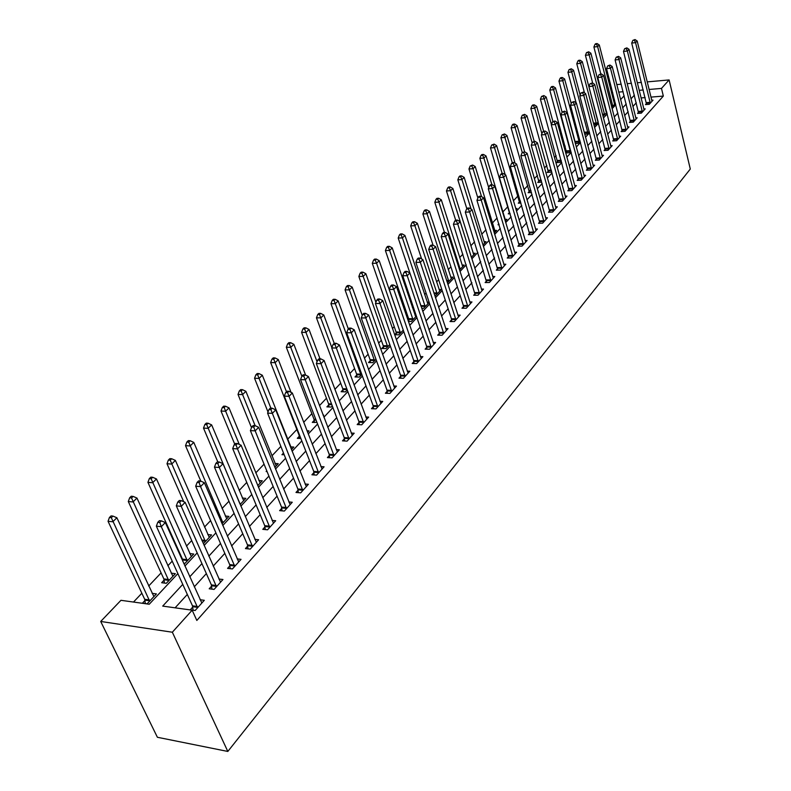 <?xml version="1.0" encoding="UTF-8"?>
<svg xmlns="http://www.w3.org/2000/svg" width="791" height="791" viewBox="0 0 791 791"><rect width="100%" height="100%" fill="white"/><g stroke="black" fill="none" stroke-linecap="round" stroke-linejoin="round"><path stroke-width="1.19" d="M610.504 88.75L611.443 87.771M177.866 573.594L149.242 604.235L120.954 600.31L100.704 621.459L157.389 737.271L227.818 751.45L690.296 169.037L669.107 79.931L661.484 88.414L649.035 89.482M604.749 104.313L604.255 104.837M565.179 146.108L564.121 147.225M556.122 155.669L554.432 157.458M546.888 165.428L544.515 167.929M537.455 175.384L534.38 178.637M527.824 185.559L524.028 189.573M517.996 195.941L513.428 200.766M507.951 206.55L502.829 211.968M497.134 217.98L492.388 222.983M485.981 229.766L481.729 234.255M474.56 241.819L470.823 245.774M462.873 254.168L459.67 257.55M450.9 266.804L448.26 269.602M438.639 279.757L436.583 281.932M426.072 293.036L424.638 294.549M413.189 306.641L412.398 307.472M406.821 313.365L405.941 314.294M394.234 326.663L392.465 328.532M381.341 340.278L378.632 343.146M368.122 354.239L364.433 358.135M354.586 368.537L349.859 373.53M340.703 383.2L334.89 389.34M326.465 398.239L319.505 405.595M311.852 413.673L303.695 422.295M296.862 429.503L287.657 439.232M280.864 446.401L271.926 455.843M264.056 464.159L255.76 472.909M246.752 482.431L239.159 490.46M228.945 501.237L222.073 508.494M210.604 520.607L204.513 527.043M191.699 540.569L186.449 546.126M172.22 561.155L167.84 565.773M161.097 572.902L148.688 586.002M141.846 593.23L133.501 602.05M614.597 100.131L613.44 100.23M144.971 600.488L142.429 603.177L147.116 603.83L156.41 593.903L152.099 593.329M164.123 580.1L161.661 582.72L166.318 583.313L175.335 573.673L171.212 573.168M183.65 563.232L184.965 563.39L193.726 554.026L189.771 553.581M203.366 543.724L211.593 534.934L207.796 534.548M222.034 523.78L228.955 516.385L225.306 516.039M240.157 504.421L245.843 498.34L242.333 498.043M257.747 485.615L262.276 480.78L258.894 480.523M274.843 467.352L278.254 463.694L275.001 463.477M267.081 471.584L266.142 471.515L266.775 470.843M291.444 449.604L293.827 447.063L290.683 446.875M284.187 454.716L281.942 454.716L283.514 453.035M307.6 432.351L308.984 430.868L306.977 430.769M300.887 438.54L297.317 438.343L299.285 436.246M314.215 420.357L312.297 422.404L316.944 422.364M323.301 415.572L323.746 415.097L323.114 415.067M328.769 404.873L326.891 406.871L331.271 407.049L332.299 405.951M342.948 389.785L341.119 391.723L345.469 391.871L347.249 389.983M356.781 375.063L354.991 376.961L359.322 377.08L361.803 374.43M370.267 360.706L368.527 362.555L372.818 362.654L375.982 359.272M383.427 346.705L381.727 348.505L385.998 348.574L389.795 344.51M396.271 333.031L394.63 334.781L398.852 334.83L403.262 330.124M408.364 321.413L411.409 321.423L416.382 316.103M408.809 319.693L408.057 320.493M416.046 315.095L414.978 315.095M421.732 308.332L423.66 308.322L429.187 302.419M429.098 302.152L427.17 302.162M434.753 295.537L435.633 295.537L441.279 289.496L439.074 289.516M447.409 282.951L452.848 277.137L450.702 277.166M459.531 269.988L464.149 265.054L462.063 265.094M473.779 254.771L452.867 188.485L450.583 190.73L471.367 257.302L475.203 253.249L473.176 253.298M482.935 244.983L486.02 241.69L484.043 241.749M494.227 232.92L496.59 230.399L494.662 230.458M505.261 221.134L506.932 219.344L505.063 219.414M499.17 224.723L498.004 224.763L498.894 223.813M516.039 209.615L517.057 208.527L515.732 208.577M510.205 213.768L508.257 213.847L509.572 212.443M520.982 203.05L518.293 203.168L519.588 201.794M531.503 192.539L528.121 192.707L529.387 191.363M538.978 181.149L537.742 182.464L541.756 182.128M548.381 171.153L547.164 172.438L551.03 172.22L551.663 171.538M557.586 161.344L556.399 162.61L560.236 162.382L561.363 161.176M565.703 152.97L569.263 152.742L570.855 151.041M566.613 151.743L565.654 152.772M575.324 143.487L578.102 143.3L580.149 141.105M584.727 134.183L586.764 134.035L589.246 131.385M593.922 125.057L595.257 124.958L598.154 121.863M602.93 116.109L606.885 112.54M606.727 111.907L606.104 111.956M611.759 107.329L615.438 103.394M615.388 103.216L614.231 103.305M182.761 584.381L162.709 606.104L192.164 610.187L196.83 620.451L663.333 96.077L650.904 97.115M645.149 97.59L641.046 97.936M636.3 102.771L632.889 106.508M628.173 111.679L624.643 115.545M619.877 120.756L616.229 124.76M611.413 130.031L607.636 134.163M602.782 139.483L598.866 143.774M593.972 149.133L589.918 153.573M584.964 158.991L580.772 163.579M575.779 169.056L571.438 173.802M566.396 179.33L561.897 184.254M556.805 189.83L552.158 194.922M547.006 200.558L542.191 205.838M536.99 211.523L532.007 216.991M526.757 222.736L521.585 228.391M516.286 234.205L510.937 240.059M505.578 245.932L500.041 251.993M494.622 257.925L488.887 264.214M483.41 270.206L477.467 276.712M471.93 282.773L465.77 289.516M460.184 295.646L453.797 302.637M448.141 308.826L441.526 316.074M435.811 322.332L428.949 329.837M423.175 336.165L416.066 343.956M410.222 350.354L402.846 358.432M396.934 364.908L389.281 373.283M383.299 379.828L375.369 388.519M369.318 395.144L361.091 404.161M354.961 410.865L346.418 420.219M340.219 427.002L331.35 436.721M325.081 443.583L315.876 453.668M309.528 460.629L299.957 471.1M293.53 478.14L283.593 489.026M277.087 496.145L266.755 507.456M260.17 514.674L249.432 526.44M242.748 533.747L231.585 545.978M224.822 553.384L213.204 566.099M206.352 573.604L194.27 586.843M187.319 594.446L175.108 607.814M192.757 607.043L190.255 609.812L195.159 610.494L204.305 600.29L200.064 599.726M211.622 586.101L209.2 588.791L214.074 589.414L222.953 579.516L218.889 579.012M229.934 565.773L227.581 568.383L232.425 568.947L241.047 559.346L237.152 558.911M247.721 546.037L245.437 548.578L250.243 549.092L258.608 539.759L254.88 539.383M264.985 526.875L262.77 529.337L267.546 529.802L275.683 520.735L272.094 520.409M281.774 508.247L279.619 510.64L284.365 511.055L292.265 502.245L288.824 501.959M298.088 490.133L295.992 492.467L300.709 492.842L308.391 484.28L305.079 484.023M313.958 472.524L311.921 474.788L316.598 475.124L324.073 466.789L320.879 466.581M329.402 455.389L327.415 457.594L332.062 457.89L339.339 449.782L336.254 449.595M344.421 438.718L342.493 440.864L347.111 441.121L354.19 433.221L351.224 433.072M359.055 422.483L357.176 424.569L361.754 424.787L368.655 417.104L365.788 416.976M373.303 406.663L371.473 408.7L376.022 408.888L382.745 401.403L379.967 401.294M387.185 391.258L385.405 393.246L389.923 393.394L396.469 386.097L393.789 386.018M400.721 376.239L398.98 378.177L403.469 378.296L409.847 371.187L407.256 371.127M413.911 361.606L412.21 363.484L416.669 363.583L422.888 356.652L420.377 356.603M426.774 347.328L425.113 349.167L429.543 349.226L435.614 342.463L433.181 342.434M439.321 333.397L437.71 335.186L442.11 335.226L448.022 328.631L445.669 328.621M451.572 319.801L450 321.551L454.36 321.571L460.135 315.134L457.851 315.125M463.526 306.532L461.984 308.243L466.324 308.233L471.96 301.944L469.745 301.954M475.203 293.58L473.7 295.251L478.001 295.221L483.509 289.081L481.353 289.101M486.603 280.924L485.13 282.555L489.411 282.506L494.79 276.504L492.694 276.534M497.737 268.564L496.303 270.156L500.555 270.087L505.805 264.224L503.778 264.263M508.623 256.482L507.229 258.044L511.441 257.945L516.572 252.22L514.595 252.27M519.272 244.676L517.897 246.199L522.08 246.09L527.103 240.484L525.184 240.543M529.673 233.127L528.329 234.62L532.481 234.492L537.396 229.014L535.527 229.074M539.848 221.846L538.533 223.299L542.656 223.151L547.461 217.792L545.642 217.861M549.794 210.792L548.509 212.215L552.612 212.057L557.309 206.817L555.539 206.886M559.534 199.985L558.278 201.379L562.352 201.201L566.949 196.069L565.219 196.158M569.065 189.415L567.839 190.779L571.873 190.582L576.382 185.559L574.691 185.648M578.399 179.063L577.193 180.397L581.207 180.18L585.617 175.266L583.966 175.355M587.525 168.918L586.349 170.223L590.333 170.006L594.654 165.19L593.052 165.289M596.473 158.991L595.326 160.276L599.281 160.039L603.503 155.323L601.941 155.422M605.244 149.272L604.106 150.517L608.042 150.27L612.185 145.653L610.652 145.752M613.826 139.74L612.718 140.966L616.624 140.709L620.678 136.181L619.185 136.289M622.24 130.396L621.153 131.603L625.028 131.336L629.013 126.896L627.55 127.005M630.486 121.25L629.418 122.427L633.275 122.14L637.17 117.8L635.746 117.908M638.574 112.273L637.526 113.429L641.353 113.143L645.179 108.881L643.785 108.99M646.494 103.483L645.476 104.61L649.273 104.303L653.02 100.131L651.665 100.239M663.333 96.077L661.484 88.414M192.164 610.187L172.339 632.227L227.818 751.45M669.107 79.931L647.176 81.888M641.402 82.402L637.299 82.768M631.445 83.292L627.164 83.668M621.232 84.202L616.782 84.597M623.13 91.716L618.691 92.102M612.679 92.616L611.512 92.715M184.906 566.04L197.177 552.909M204.127 545.464L215.913 532.847M222.775 525.501L234.106 513.379M240.869 506.131L251.765 494.474M258.449 487.315L268.92 476.103M275.515 469.033L285.591 458.246M292.106 451.275L301.806 440.894M308.243 434.002L317.577 424.016M323.924 417.213L332.912 407.592M339.191 400.869L347.842 391.604M354.052 384.96L362.387 376.032M368.517 369.476L376.546 360.874M382.607 354.388L390.349 346.102M396.331 339.685L403.796 331.696M409.718 325.358L416.916 317.656M422.76 311.397L429.701 303.962M435.485 297.772L442.179 290.604M447.904 284.473L454.36 277.562M460.016 271.511L466.255 264.837M471.851 258.845L477.863 252.408M483.4 246.476L489.204 240.266M494.682 234.403L500.278 228.401M505.696 222.597L511.105 216.813M516.474 211.068L521.694 205.482M527.004 199.797L532.036 194.398M537.297 188.772L542.161 183.561M547.362 177.995L552.069 172.962M557.21 167.445L561.758 162.59M566.85 157.132L571.24 152.436M576.283 147.027L580.525 142.499M585.518 137.14L589.611 132.759M594.565 127.46L598.52 123.228M603.414 117.978L607.241 113.894M612.096 108.693L615.784 104.748M620.589 99.597L624.158 95.78M100.704 621.459L172.339 632.227M634.402 95.147L630.971 98.855M626.235 103.997L622.685 107.843M617.9 113.024L614.231 116.999M609.396 122.229L605.599 126.352M600.725 131.632L596.79 135.894M591.866 141.223L587.792 145.633M582.819 151.022L578.607 155.59M573.584 161.028L569.223 165.754M564.151 171.242L559.633 176.136M554.521 181.683L549.844 186.745M544.663 192.351L539.828 197.592M534.597 203.257L529.584 208.686M524.314 214.401L519.114 220.027M513.784 225.801L508.405 231.625M503.017 237.468L497.45 243.499M492.002 249.402L486.238 255.651M480.73 261.613L474.748 268.09M469.192 274.111L462.992 280.825M457.376 286.915L450.949 293.866M445.264 300.026L438.61 307.234M432.865 313.463L425.963 320.928M420.15 327.227L413.001 334.979M407.118 341.346L399.702 349.385M393.75 355.821L386.057 364.157M380.046 370.682L372.057 379.324M365.976 385.919L357.69 394.897M351.53 401.571L342.928 410.875M336.699 417.638L327.771 427.298M321.462 434.14L312.188 444.176M305.801 451.097L296.17 461.529M289.704 468.539L279.698 479.376M273.142 486.475L262.75 497.737M256.106 504.925L245.299 516.632M238.575 523.919L227.333 536.1M220.521 543.476L208.824 556.142M201.923 563.617L189.751 576.807M643.271 89.976L639.168 90.332M197.651 607.715L161.305 526.677L165.339 522.564L201.843 603.039M193.103 610.207L192.48 605.817L156.351 526.183L161.305 526.677L159.772 522.495L161.384 520.854L159.406 520.656L157.785 522.297L159.772 522.495M157.785 522.297L156.351 526.183M165.339 522.564L161.384 520.854M153.899 596.582L116.88 517.759L112.787 521.773L108.051 521.299L144.694 599.291L145.326 603.582M111.313 517.69L112.955 516.088L111.066 515.9L109.425 517.502L111.313 517.69L149.647 601.13M112.955 516.088L116.88 517.759M108.051 521.299L109.425 517.502M216.487 586.714L181.238 506.329L185.153 502.344L220.551 582.186M211.958 589.137L211.365 584.885L176.314 505.884L181.238 506.329L179.715 502.226L181.287 500.634L179.32 500.466L177.748 502.058L179.715 502.226M177.748 502.058L176.314 505.884M185.153 502.344L181.287 500.634M234.769 566.336L200.568 486.603L204.365 482.728L238.714 561.936M230.25 568.699L229.677 564.576L195.674 486.208L200.568 486.603L199.055 482.579L200.578 481.027L198.62 480.879L197.097 482.421L199.055 482.579M197.097 482.421L195.674 486.208M204.365 482.728L200.578 481.027M252.527 546.551L219.325 467.471L223.003 463.714L256.353 542.28M248.018 548.855L247.474 544.861L214.46 467.125L219.325 467.471L217.812 463.516L219.295 462.013L217.347 461.875L215.874 463.378L217.812 463.516M215.874 463.378L214.46 467.125M223.003 463.714L219.295 462.013M172.903 576.273L136.972 498.073L132.997 501.959L128.3 501.534L163.856 578.913L164.459 583.076M131.543 497.954L133.135 496.402L131.247 496.234L129.655 497.786L131.543 497.954L168.78 580.683M133.135 496.402L136.972 498.073M128.3 501.534L129.655 497.786M191.363 556.557L156.47 478.96L152.614 482.737L147.937 482.362L182.464 559.128L182.859 561.472M151.16 478.802L152.712 477.299L150.834 477.151L149.291 478.654L151.16 478.802L187.348 560.839M152.712 477.299L156.47 478.96M147.937 482.362L149.291 478.654M209.299 537.396L175.394 460.411L171.657 464.08L167 463.744L183.72 501.712M170.213 460.214L171.716 458.75L169.857 458.622L168.354 460.085L170.213 460.214L205.393 541.558M171.716 458.75L175.394 460.411M167 463.744L168.354 460.085M269.761 527.33L237.518 448.892L241.097 445.244L273.488 523.187M265.272 529.575L264.748 525.699L232.692 448.596L237.518 448.892L236.025 445.007L237.458 443.553L235.53 443.435L234.096 444.888L236.025 445.007M234.096 444.888L232.692 448.596M241.097 445.244L237.458 443.553M226.72 518.767L193.785 442.396L190.147 445.956L185.519 445.669L200.825 481.146M188.713 442.159L190.166 440.735L188.317 440.627L186.864 442.04L188.713 442.159L222.933 522.811M190.166 440.735L193.785 442.396M185.519 445.669L186.864 442.04M286.52 508.662L255.186 430.858L258.657 427.318L290.129 504.628M282.041 510.857L281.537 507.09L250.391 430.611L255.186 430.858L253.703 427.041L255.097 425.627L253.179 425.528L251.785 426.942L253.703 427.041M251.785 426.942L250.391 430.611M258.657 427.318L255.097 425.627M302.805 490.509L272.351 413.347L275.723 409.906L306.315 486.584M298.345 492.655L297.861 488.996L267.585 413.129L272.351 413.347L270.878 409.59L272.233 408.215L270.324 408.136L268.97 409.511L270.878 409.59M268.97 409.511L267.585 413.129M275.723 409.906L272.233 408.215M318.635 472.85L289.031 396.321L292.314 392.979L322.056 469.043M314.205 474.956L313.74 471.396L284.295 396.143L289.031 396.321L287.568 392.633L288.883 391.298L286.995 391.229L285.67 392.563L287.568 392.633M285.67 392.563L284.295 396.143M292.314 392.979L288.883 391.298M334.039 455.685L305.247 379.769L308.431 376.516L337.371 451.968M329.629 457.732L329.185 454.271L300.54 379.631L305.247 379.769L303.793 376.15L305.069 374.845L303.19 374.796L301.915 376.091L303.793 376.15M301.915 376.091L300.54 379.631M308.431 376.516L305.069 374.845M349.039 438.965L321.017 363.682L324.112 360.518L352.282 435.357M344.649 440.983L344.214 437.611L316.341 363.573L321.017 363.682L319.574 360.113L320.82 358.847L318.951 358.807L317.705 360.073L319.574 360.113M317.705 360.073L316.341 363.573M324.112 360.518L320.82 358.847M243.677 500.654L211.642 424.886L208.112 428.346L203.514 428.109L217.802 461.914M206.688 424.619L208.102 423.234L206.263 423.136L204.849 424.52L206.688 424.619L239.792 503.56M208.102 423.234L211.642 424.886M203.514 428.109L204.849 424.52M260.16 483.034L229.004 407.869L225.573 411.241L221.005 411.033L234.759 444.216M224.16 407.563L225.534 406.218L223.715 406.139L222.33 407.484L224.16 407.563L239.268 444.394M225.534 406.218L229.004 407.869M221.005 411.033L222.33 407.484M276.207 465.899L245.892 391.327L242.55 394.6L238.012 394.432L251.518 427.654M241.146 390.981L242.491 389.676L240.672 389.617L239.337 390.922L241.146 390.981L255.127 425.647M242.491 389.676L245.892 391.327M238.012 394.432L239.337 390.922M291.82 449.209L262.315 375.231L259.072 378.414L254.554 378.276L268.011 412.012M257.678 374.855L258.973 373.589L257.174 373.54L255.869 374.805L257.678 374.855L270.888 408.156M258.973 373.589L262.315 375.231M254.554 378.276L255.869 374.805M291.048 392.356L278.303 359.559L275.139 362.664L270.651 362.565L299.077 435.159L299.512 438.471M273.755 359.163L275.021 357.928L273.231 357.888L271.966 359.124L273.755 359.163L286.48 391.743M275.021 357.928L278.303 359.559M270.651 362.565L271.966 359.124M363.633 422.701L336.353 348.02L339.379 344.945L366.797 419.181M359.262 424.668L358.847 421.385L331.716 347.951L336.353 348.02L334.929 344.51L336.135 343.284L334.277 343.254L333.07 344.481L334.929 344.51M333.07 344.481L331.716 347.951M339.379 344.945L336.135 343.284M305.613 375.122L293.866 344.312L290.781 347.328L286.332 347.259L314.007 419.279L314.432 422.503M289.407 343.887L290.643 342.681L288.863 342.661L287.627 343.867L289.407 343.887L301.855 376.239M290.643 342.681L293.866 344.312M286.332 347.259L287.627 343.867M377.851 406.851L351.293 332.784L354.23 329.788L380.926 403.42M373.5 408.789L373.105 405.585L346.676 332.744L351.293 332.784L349.869 329.323L351.046 328.127L349.207 328.117L348.03 329.313L349.869 329.323M348.03 329.313L346.676 332.744M354.23 329.788L351.046 328.127M320.029 358.827L309.024 329.461L306.018 332.398L301.589 332.358L328.562 403.815L328.967 406.95M304.654 329.007L305.86 327.84L304.09 327.83L302.884 328.997L304.654 329.007L317.053 361.744M305.86 327.84L309.024 329.461M301.589 332.358L302.884 328.997M391.703 391.407L365.828 317.942L368.685 315.026L394.699 388.074M387.372 393.305L386.997 390.19L361.25 317.933L365.828 317.942L364.414 314.541L365.561 313.374L363.731 313.374L362.585 314.541L364.414 314.541M362.585 314.541L361.25 317.933M368.685 315.026L365.561 313.374M334.217 343.324L323.786 314.986L320.859 317.853L316.459 317.844L342.75 388.727L343.146 391.792M319.505 314.521L320.671 313.374L318.921 313.374L317.745 314.511L319.505 314.521L331.854 347.605M320.671 313.374L323.786 314.986M316.459 317.844L317.745 314.511M405.2 376.368L379.987 303.497L382.775 300.649L408.126 373.105M400.899 378.227L400.533 375.181L375.438 303.517L379.987 303.497L378.582 300.145L379.71 299.008L377.89 299.018L376.773 300.155L378.582 300.145M376.773 300.155L375.438 303.517M382.775 300.649L379.71 299.008M348.337 328.997L338.172 300.887L335.325 303.685L330.954 303.695L356.583 374.024L356.959 377.01M333.98 300.392L335.117 299.285L333.367 299.295L332.23 300.402L333.98 300.392L335.325 303.685L361.091 375.181M335.117 299.285L338.172 300.887M330.954 303.695L332.23 300.402M418.36 361.695L393.78 289.417L396.499 286.639L421.207 358.521M414.079 363.524L413.723 360.548L389.271 289.457L393.78 289.417L392.395 286.115L393.483 285.007L391.674 285.027L390.586 286.134L392.395 286.115M390.586 286.134L389.271 289.457M396.499 286.639L393.483 285.007M362.248 315.401L352.203 287.143L349.424 289.862L345.074 289.911L370.079 359.678L370.445 362.594M348.08 286.629L349.197 285.541L347.457 285.561L346.349 286.649L348.08 286.629L349.424 289.862L374.558 360.795M349.197 285.541L352.203 287.143M345.074 289.911L346.349 286.649M431.194 347.387L407.227 275.693L409.876 272.984L433.972 344.293M426.942 349.187L426.596 346.28L402.748 275.762L407.227 275.693L405.852 272.44L406.91 271.362L405.121 271.392L404.053 272.47L405.852 272.44M404.053 272.47L402.748 275.762M409.876 272.984L406.91 271.362M375.893 302.37L365.877 273.735L363.168 276.395L358.857 276.464L383.24 345.677L383.595 348.534M361.843 273.202L362.921 272.144L361.2 272.173L360.113 273.231L361.843 273.202L363.168 276.395L387.689 346.765M362.921 272.144L365.877 273.735M358.857 276.464L360.113 273.231M443.721 333.436L420.337 262.315L422.918 259.675L446.431 330.411M439.48 335.206L439.153 332.368L415.888 262.404L420.337 262.315L418.973 259.112L420.001 258.054L418.221 258.093L417.193 259.151L418.973 259.112M417.193 259.151L415.888 262.404M422.918 259.675L420.001 258.054M455.932 319.821L433.122 249.264L435.643 246.693L458.582 316.865M451.72 321.561L451.404 318.783L428.702 249.383L433.122 249.264L431.767 246.11L432.776 245.081L431.006 245.131L429.997 246.159L431.767 246.11M429.997 246.159L428.702 249.383M435.643 246.693L432.776 245.081M467.857 306.522L445.59 236.539L448.052 234.027L470.437 303.645M463.674 308.243L463.358 305.524L441.21 236.677L445.59 236.539L444.245 233.424L445.234 232.425L443.474 232.485L442.485 233.483L444.245 233.424M442.485 233.483L441.21 236.677M448.052 234.027L445.234 232.425M479.504 293.55L457.762 224.11L460.164 221.668L482.026 290.732M475.342 295.241L453.411 224.278L457.762 224.11L456.427 221.045L457.386 220.066L455.646 220.135L454.687 221.114L456.427 221.045M454.687 221.114L453.411 224.278M460.164 221.668L457.386 220.066M490.875 280.874L469.646 211.988L471.99 209.595L493.337 278.125M486.732 282.535L465.316 212.166L469.646 211.988L468.321 208.962L469.251 208.013L467.53 208.082L466.591 209.042L468.321 208.962M466.591 209.042L465.316 212.166M471.99 209.595L469.251 208.013M501.978 268.485L481.244 200.143L483.528 197.809L504.391 265.806M497.875 270.127L476.953 200.35L481.244 200.143L479.929 197.167L480.849 196.237L479.128 196.316L478.209 197.246L479.929 197.167M478.209 197.246L476.953 200.35M483.528 197.809L480.849 196.237M512.835 256.393L492.575 188.584L494.81 186.3L515.188 253.763M508.751 258.004L488.314 188.802L492.575 188.584L491.27 185.638L492.16 184.728L490.46 184.817L489.56 185.727L491.27 185.638M489.56 185.727L488.314 188.802M494.81 186.3L492.16 184.728M523.444 244.557L503.649 177.283L505.825 175.058L525.748 241.997M519.39 246.159L499.408 177.52L503.649 177.283L502.344 174.386L503.224 173.496L501.524 173.595L500.654 174.485L502.344 174.386M500.654 174.485L499.408 177.52M505.825 175.058L503.224 173.496M533.826 232.999L514.466 166.248L516.592 164.063L536.071 230.488M529.782 234.571L510.254 166.496L514.466 166.248L513.171 163.381L514.031 162.511L512.35 162.62L511.49 163.48L513.171 163.381M511.49 163.48L510.254 166.496M516.592 164.063L514.031 162.511M543.971 221.688L525.036 155.451L527.122 153.325L546.166 219.236M539.956 223.25L520.864 155.718L525.036 155.451L523.751 152.623L524.591 151.783L522.09 152.732L523.751 152.623M522.09 152.732L520.864 155.718M527.122 153.325L524.591 151.783M553.888 210.624L535.378 144.901L537.415 142.825L556.043 208.231M549.903 212.166L531.226 145.188L535.378 144.901L534.103 142.113L534.924 141.282L532.442 142.232L534.103 142.113M532.442 142.232L531.226 145.188M537.415 142.825L534.924 141.282M563.597 199.807L545.483 134.589L547.481 132.552L565.703 197.463M559.633 201.319L541.37 134.875L545.483 134.589L544.218 131.83L545.019 131.019L542.577 131.949L544.218 131.83M542.577 131.949L541.37 134.875M547.481 132.552L545.019 131.019M573.099 189.217L555.371 124.494L557.329 122.496L575.166 186.913M569.164 190.71L551.287 124.8L555.371 124.494L554.125 121.774L554.906 120.974L552.484 121.893L554.125 121.774M552.484 121.893L551.287 124.8M557.329 122.496L554.906 120.974M582.403 178.845L565.051 114.616L566.959 112.668L584.42 176.601M578.488 180.328L560.987 114.932L565.051 114.616L563.805 111.927L564.576 111.145L562.183 112.055L563.805 111.927M562.183 112.055L560.987 114.932M566.959 112.668L564.576 111.145M591.51 168.691L574.523 104.946L576.392 103.038L593.487 166.496M587.624 170.154L570.489 105.282L574.523 104.946L573.287 102.296L574.039 101.535L571.675 102.425L573.287 102.296M571.675 102.425L570.489 105.282M576.392 103.038L574.039 101.535M600.428 158.754L583.798 95.484L585.627 93.615L602.366 156.598M596.562 160.197L579.793 95.83L583.798 95.484L582.572 92.863L583.303 92.122L580.97 93.002L582.572 92.863M580.97 93.002L579.793 95.83M585.627 93.615L583.303 92.122M609.169 149.015L592.874 86.219L594.664 84.39L611.067 146.899M605.323 150.448L588.89 86.575L592.874 86.219L591.658 83.628L592.37 82.897L590.066 83.777L591.658 83.628M590.066 83.777L588.89 86.575M594.664 84.39L592.37 82.897M617.722 139.473L601.763 77.142L603.523 75.353L619.58 137.407M613.905 140.887L597.808 77.508L601.763 77.142L600.557 74.591L601.259 73.87L598.975 74.74L600.557 74.591M598.975 74.74L597.808 77.508M603.523 75.353L601.259 73.87M403.222 330.035L379.215 260.664L376.575 263.255L372.294 263.344L396.093 332.022L396.429 334.811M375.26 260.11L376.318 259.072L374.598 259.112L373.54 260.15L375.26 260.11L376.575 263.255L400.503 333.07M376.318 259.072L379.215 260.664M372.294 263.344L373.54 260.15M415.73 316.805L392.237 247.899L389.656 250.431L385.405 250.549L408.631 318.684L408.967 321.413M388.351 247.336L389.38 246.327L387.679 246.377L386.641 247.375L388.351 247.336L389.656 250.431L413.021 319.702M389.38 246.327L392.237 247.899M385.405 250.549L386.641 247.375M427.882 303.813L404.943 235.451L402.431 237.913L398.199 238.051L421 306.137M401.126 234.858L402.135 233.879L400.444 233.938L399.435 234.917L401.126 234.858L402.431 237.913L425.232 306.641M402.135 233.879L404.943 235.451M398.199 238.051L399.435 234.917M439.756 291.128L417.351 223.289L414.889 225.702L410.687 225.86L421.623 258.954M413.604 222.686L414.583 221.727L412.902 221.787L411.923 222.755L413.604 222.686L414.889 225.702L437.166 293.886M414.583 221.727L417.351 223.289M410.687 225.86L411.923 222.755M451.354 278.729L429.473 211.415L427.071 213.768L422.888 213.946L433.072 245.25M425.785 210.802L426.745 209.862L425.074 209.931L424.114 210.871L425.785 210.802L427.071 213.768L448.833 281.428M426.745 209.862L429.473 211.415M422.888 213.946L424.114 210.871M462.695 266.616L441.309 199.816L438.956 202.11L434.813 202.308L444.463 232.445M437.69 199.184L438.629 198.264L436.968 198.343L436.029 199.263L437.69 199.184L438.956 202.11L460.224 269.256M438.629 198.264L441.309 199.816M434.813 202.308L436.029 199.263M449.318 187.833L450.237 186.943L448.586 187.022L447.666 187.922L449.318 187.833L450.583 190.73L446.46 190.938L455.675 220.135M450.237 186.943L452.867 188.485M446.46 190.938L447.666 187.922M484.626 243.183L464.179 177.402L461.934 179.597L457.841 179.824L466.848 208.775M460.678 176.749L461.578 175.869L459.937 175.958L459.037 176.838L460.678 176.749L461.934 179.597L471.06 209.051M461.578 175.869L464.179 177.402M457.841 179.824L459.037 176.838M495.225 231.852L475.233 166.575L473.038 168.72L468.974 168.958L477.883 198.047M471.792 165.902L472.672 165.042L470.161 166.001L471.792 165.902L473.038 168.72L481.561 196.652M472.672 165.042L475.233 166.575M468.974 168.958L470.161 166.001M505.597 220.768L486.04 155.975L483.894 158.081L479.86 158.338L488.739 187.744M482.658 155.293L483.519 154.463L481.897 154.561L481.037 155.402L482.658 155.293L483.894 158.081L491.913 184.748M483.519 154.463L486.04 155.975M479.86 158.338L481.037 155.402M505.202 174.682L496.61 145.613L494.513 147.67L490.499 147.947L509.681 213.788M493.277 144.931L494.118 144.11L491.676 145.04L493.277 144.931L494.513 147.67L502.186 173.555M494.118 144.11L496.61 145.613M490.499 147.947L491.676 145.04M515.01 163.104L506.952 135.479L504.905 137.496L500.921 137.772L519.687 203.099M503.679 134.777L504.5 133.976L502.087 134.895L503.679 134.777L504.905 137.496L512.271 162.689M504.5 133.976L506.952 135.479M500.921 137.772L502.087 134.895M524.621 151.793L517.077 125.561L515.07 127.529L511.105 127.826L529.486 192.638M513.853 124.849L514.654 124.068L513.072 124.187L512.271 124.968L513.853 124.849L515.07 127.529L522.278 152.534M514.654 124.068L517.077 125.561M511.105 127.826L512.271 124.968M534.212 141.332L526.984 115.852L525.016 117.78L521.081 118.086L539.076 182.395M523.81 115.13L524.601 114.359L522.238 115.259L523.81 115.13L525.016 117.78L532.165 142.904M524.601 114.359L526.984 115.852M521.081 118.086L522.238 115.259M543.615 131.118L536.684 106.34L534.756 108.229L530.85 108.555L548.47 172.369M533.559 105.618L534.33 104.867L532.768 104.995L531.997 105.747L533.559 105.618L534.756 108.229L541.884 133.62M534.33 104.867L536.684 106.34M530.85 108.555L531.997 105.747M552.929 121.448L546.185 97.036L544.297 98.885L540.421 99.211L557.675 162.541M543.11 96.304L543.862 95.563L541.558 96.433L543.11 96.304L544.297 98.885L551.396 124.513M543.862 95.563L546.185 97.036M540.421 99.211L541.558 96.433M562.114 112.223L555.49 87.92L553.641 89.719L549.785 90.065L566.702 152.91M552.464 87.168L553.206 86.446L551.663 86.595L550.922 87.317L552.464 87.168L553.641 89.719L570.42 151.506M553.206 86.446L555.49 87.92M549.785 90.065L550.922 87.317M571.211 103.532L564.606 78.981L562.797 80.751L558.96 81.107L575.541 143.468M561.62 78.23L562.352 77.528L560.819 77.666L560.087 78.378L561.62 78.23L562.797 80.751L579.239 142.083M562.352 77.528L564.606 78.981M558.96 81.107L560.087 78.378M626.116 130.129L610.474 68.253L612.194 66.503L627.935 128.093M622.319 131.524L606.549 68.629L610.474 68.253L609.268 65.732L609.96 65.03L607.706 65.88L609.268 65.732M607.706 65.88L606.549 68.629M612.194 66.503L609.96 65.03M580.129 95.019L573.534 70.231L571.764 71.961L567.958 72.327L576.135 102.87M570.598 69.47L571.31 68.777L569.075 69.618L570.598 69.47L571.764 71.961L587.881 132.848M571.31 68.777L573.534 70.231M567.958 72.327L569.075 69.618M634.333 120.964L619.007 59.552L620.688 57.832L636.122 118.976M630.565 122.348L615.101 59.938L619.007 59.552L617.811 57.051L618.483 56.369L616.248 57.209L617.811 57.051M616.248 57.209L615.101 59.938M620.688 57.832L618.483 56.369M598.095 121.646L582.295 61.649L580.554 63.349L576.777 63.725L584.48 92.873M579.398 60.887L580.1 60.205L578.587 60.353L577.885 61.036L579.398 60.887L580.554 63.349L596.355 123.791M580.1 60.205L582.295 61.649M576.777 63.725L577.885 61.036M642.391 111.976L627.362 51.02L629.013 49.329L644.141 110.028M638.644 113.35L623.496 51.415L627.362 51.02L626.185 48.548L626.848 47.875L624.633 48.706L626.185 48.548M624.633 48.706L623.496 51.415M629.013 49.329L626.848 47.875M606.47 112.984L590.877 53.234L589.176 54.905L585.419 55.291L592.677 83.095M588.02 52.473L588.702 51.801L586.517 52.621L588.02 52.473L589.176 54.905L604.66 114.913M588.702 51.801L590.877 53.234M585.419 55.291L586.517 52.621M650.291 103.166L635.559 42.655L637.18 41.003L652.011 101.258M646.573 104.521L631.712 43.05L635.559 42.655L634.382 40.212L635.035 39.55L632.849 40.371L634.382 40.212M632.849 40.371L631.712 43.05M637.18 41.003L635.035 39.55M614.587 104.313L599.291 44.988L597.62 46.62L593.893 47.015L600.824 73.909M596.483 44.217L597.146 43.564L595.653 43.723L594.99 44.375L596.483 44.217L597.62 46.62L612.817 106.202M597.146 43.564L599.291 44.988M593.893 47.015L594.99 44.375M197.612 607.369L192.717 606.697M197.384 606.489L192.48 605.817M144.694 599.291L149.37 599.924M144.931 600.151L149.608 600.794M216.457 586.368L211.583 585.755M216.23 585.498L211.365 584.885M234.739 566L229.904 565.436M234.522 565.14L229.677 564.576M252.487 546.215L247.682 545.711M252.28 545.365L247.474 544.861M163.856 578.913L168.513 579.496M164.083 579.763L168.74 580.357M182.464 559.128L187.091 559.662M182.691 559.979L187.319 560.512M201.745 540.035L205.146 540.391M202.11 540.886L205.363 541.232M269.731 527.004L264.955 526.549M269.523 526.163L264.748 525.699M221.055 521.506L222.696 521.664M221.421 522.347L222.904 522.495M286.48 508.336L281.744 507.921M286.283 507.496L281.537 507.09M302.765 490.193L298.059 489.817M302.577 489.362L297.861 488.996M318.605 472.543L313.928 472.207M318.417 471.723L313.74 471.396M334.01 455.369L329.372 455.082M333.832 454.558L329.185 454.271M349.009 438.659L344.392 438.412M348.831 437.858L344.214 437.611M299.077 435.159L299.571 435.188M299.255 435.95L299.878 435.979M363.603 422.394L359.025 422.176M363.435 421.603L358.847 421.385M314.007 419.279L315.787 419.368M314.185 420.061L316.093 420.15M377.821 406.544L373.273 406.366M377.653 405.763L373.105 405.585M328.562 403.815L331.538 403.924M328.74 404.577L331.825 404.705M391.674 391.11L387.155 390.962M391.515 390.339L386.997 390.19M342.75 388.727L346.834 388.865M342.918 389.488L347.12 389.627M405.18 376.071L400.691 375.952M405.012 375.3L400.533 375.181M356.583 374.024L360.904 374.133M356.751 374.776L361.072 374.894M418.34 361.408L413.881 361.309M418.182 360.637L413.723 360.548M370.079 359.678L374.37 359.767M370.237 360.429L374.529 360.518M431.174 347.101L426.745 347.041M431.016 346.349L426.596 346.28M383.24 345.677L387.501 345.736M383.398 346.418L387.659 346.488M443.692 333.149L439.302 333.11M443.543 332.398L439.153 332.368M455.913 319.534L451.552 319.524M455.764 318.793L451.404 318.783M467.837 306.246L463.506 306.255M467.689 305.514L463.358 305.524M479.475 293.273L475.173 293.303M479.336 292.541L475.035 292.581M490.855 280.597L486.584 280.657M490.717 279.876L486.445 279.935M501.959 268.218L497.717 268.297M501.83 267.506L497.588 267.585M512.815 256.126L508.603 256.225M512.687 255.414L508.475 255.513M523.424 244.3L519.242 244.419M523.296 243.598L519.114 243.717M533.806 232.742L529.654 232.87M533.678 232.04L529.525 232.178M543.951 221.431L539.828 221.589M543.822 220.738L539.699 220.897M553.868 210.376L549.775 210.544M553.749 209.694L549.656 209.862M563.578 199.55L559.514 199.737M563.469 198.877L559.395 199.055M573.08 188.96L569.045 189.158M572.971 188.288L568.937 188.495M582.384 178.598L578.379 178.815M582.275 177.935L578.261 178.143M591.49 168.453L587.515 168.671M591.381 167.791L587.406 168.018M600.409 158.507L596.454 158.754M600.31 157.854L596.355 158.091M609.149 148.777L605.224 149.024M609.04 148.125L605.115 148.382M617.712 139.236L613.806 139.503M617.603 138.593L613.707 138.86M396.093 332.022L400.325 332.052M396.242 332.754L400.483 332.793M408.631 318.684L412.843 318.694M408.789 319.416L412.991 319.426M420.881 305.662L425.064 305.652M421.079 306.384L425.212 306.374M433.893 292.927L437.008 292.907M434.13 293.649L437.146 293.619M446.608 280.479L448.665 280.449M446.836 281.191L448.804 281.161M458.998 268.307L460.065 268.287M459.225 269.009L460.204 268.989M519.45 200.874L520.33 200.835M519.568 201.547L520.527 201.497M529.248 190.453L530.88 190.374M529.367 191.115L531.068 191.036M538.849 180.249L541.182 180.13M538.958 180.912L541.37 180.783M548.252 170.263L551.258 170.085M548.361 170.905L551.436 170.727M557.457 160.464L561.106 160.247M557.566 161.107L561.284 160.889M566.485 150.873L570.291 150.626M566.593 151.506L570.4 151.269M575.324 141.47L579.111 141.213M575.433 142.103L579.22 141.846M626.096 129.892L622.22 130.169M625.997 129.249L622.122 129.526M584.203 132.235L587.762 131.978M584.371 132.858L587.861 132.611M634.323 120.726L630.467 121.013M634.224 120.094L630.368 120.38M593.418 123.149L596.236 122.931M593.586 123.762L596.335 123.554M642.381 111.749L638.555 112.045M642.282 111.116L638.456 111.412M602.435 114.23L604.551 114.062M602.604 114.843L604.65 114.685M650.281 102.939L646.484 103.245M650.182 102.316L646.385 102.622M611.265 105.48L612.699 105.361M611.423 106.083L612.798 105.974"/></g></svg>

